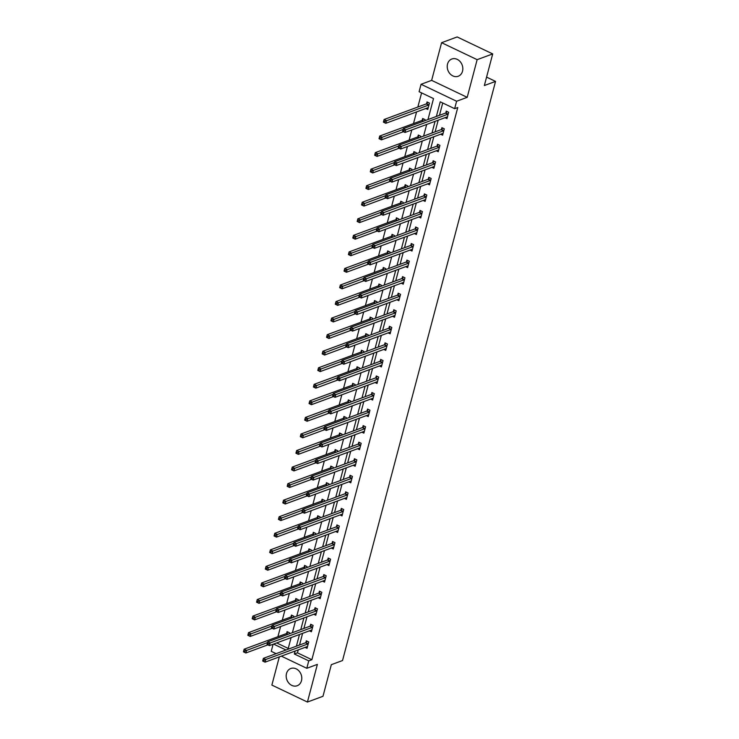 <?xml version="1.0" encoding="UTF-8"?>
<svg xmlns="http://www.w3.org/2000/svg" width="739" height="739" viewBox="0 0 739 739"><rect width="100%" height="100%" fill="white"/><g stroke="black" fill="none" stroke-linecap="round" stroke-linejoin="round"><path stroke-width="1.11" d="M447.529 64.053A9.191 7.602 -110.3 0 0 449.894 73.641A9.191 7.602 -110.3 0 0 458.208 76.256A9.191 7.602 -110.3 0 0 462.522 71.212A9.191 7.602 -110.3 0 0 460.157 61.623A9.191 7.602 -110.3 0 0 451.834 59.009A9.191 7.602 -110.3 0 0 447.529 64.053M286.492 673.543A9.191 7.602 -110.3 0 0 288.857 683.132A9.191 7.602 -110.3 0 0 297.18 685.746A9.191 7.602 -110.3 0 0 301.484 680.693A9.191 7.602 -110.3 0 0 299.119 671.114A9.191 7.602 -110.3 0 0 290.806 668.499A9.191 7.602 -110.3 0 0 286.492 673.543M427.973 119.552L433.516 98.583L419.096 91.71L421.064 84.283L456.61 101.243L454.651 108.67L440.241 101.797L436.37 116.448M431.641 80.366L467.196 97.336L477.145 59.665L492.701 53.919L457.155 36.95L441.589 42.705L431.641 80.366L421.064 84.283M279.314 656.897L271.869 685.081L307.424 702.05L317.373 664.379L306.796 668.296L281.347 656.149M276.118 653.645L271.241 651.327L273.107 644.251M421.59 92.892L417.858 107.016M416.565 111.922L413.489 123.57M411.799 129.962L409.12 140.124M407.429 146.516L404.741 156.677M403.051 163.06L400.372 173.231M398.681 179.614L395.993 189.784M394.303 196.168L391.624 206.338M389.933 212.721L387.245 222.882M385.564 229.275L382.876 239.436M381.185 245.828L378.497 255.99M376.816 262.382L374.128 272.543M372.438 278.936L369.759 289.097M368.068 295.489L365.38 305.65M363.69 312.043L361.011 322.204M359.32 328.596L356.632 338.758M354.942 345.15L352.263 355.311M350.572 361.704L347.884 371.865M346.203 378.257L343.515 388.418M341.824 394.811L339.136 404.972M337.455 411.355L334.767 421.526M333.077 427.909L330.388 438.079M328.707 444.462L326.019 454.633M324.329 461.016L321.65 471.177M319.959 477.57L317.271 487.731M315.581 494.123L312.902 504.284M311.211 510.677L308.523 520.838M306.833 527.23L304.154 537.392M302.463 543.784L299.775 553.945M298.094 560.338L295.406 570.499M293.716 576.891L291.027 587.052M289.346 593.445L286.658 603.606M284.968 609.998L282.289 620.16M280.598 626.552L277.91 636.713M477.145 59.665L441.589 42.705M492.701 53.919L484.35 85.539L495.546 81.401L342.536 660.537L331.331 664.675L322.98 696.295L307.424 702.05M495.546 81.401L486.576 77.115M276.691 642.93L288.238 648.436M287.416 638.967L287.914 638.782M289.208 633.868L289.494 632.787L287.092 631.642L286.64 633.36M291.794 622.414L292.284 622.229M293.586 617.324L293.873 616.234L291.471 615.088L291.018 616.806M296.163 605.86L296.662 605.675M297.956 600.77L298.242 599.68L295.84 598.535L295.388 600.253M300.533 589.306L301.032 589.122M302.334 584.216L302.62 583.126L300.219 581.981L299.766 583.699M304.911 572.753L305.41 572.568M306.703 567.663L306.99 566.573L304.588 565.427L304.135 567.146M309.281 556.199L309.78 556.014M311.082 551.109L311.368 550.019L308.967 548.874L308.505 550.592M313.659 539.646L314.158 539.461M315.451 534.556L315.738 533.466L313.336 532.32L312.883 534.038M318.029 523.092L318.527 522.907M319.821 518.002L320.107 516.912L317.705 515.767L317.253 517.485M322.407 506.538L322.906 506.354M324.199 501.448L324.486 500.368L322.084 499.213L321.631 500.931M326.777 489.985L327.275 489.8M328.569 484.895L328.855 483.814L326.453 482.669L326.001 484.378M331.155 473.431L331.645 473.246M332.947 468.341L333.234 467.26L330.832 466.115L330.379 467.833M335.524 456.878L336.023 456.693M337.317 451.788L337.603 450.707L335.201 449.561L334.749 451.28M339.894 440.324L340.393 440.139M341.695 435.234L341.981 434.153L339.58 433.008L339.127 434.726M344.272 423.77L344.771 423.595M346.064 418.68L346.351 417.6L343.949 416.454L343.496 418.172M348.642 407.226L349.141 407.041M350.443 402.127L350.729 401.046L348.328 399.901L347.866 401.619M353.02 390.672L353.519 390.488M354.812 385.573L355.099 384.492L352.697 383.347L352.244 385.065M357.39 374.119L357.888 373.934M359.191 369.029L359.477 367.939L357.066 366.793L356.614 368.512M361.768 357.565L362.267 357.38M363.56 352.475L363.847 351.385L361.445 350.24L360.992 351.958M366.138 341.012L366.636 340.827M367.93 335.922L368.216 334.832L365.814 333.686L365.362 335.404M370.516 324.458L371.006 324.273M372.308 319.368L372.595 318.278L370.193 317.133L369.74 318.851M374.885 307.904L375.384 307.72M376.678 302.814L376.964 301.724L374.562 300.579L374.11 302.297M379.264 291.351L379.754 291.166M381.056 286.261L381.342 285.171L378.941 284.025L378.488 285.744M383.633 274.797L384.132 274.612M385.425 269.707L385.712 268.617L383.31 267.472L382.857 269.19M388.003 258.244L388.502 258.059M389.804 253.154L390.09 252.073L387.689 250.918L387.236 252.636M392.381 241.69L392.88 241.505M394.173 236.6L394.46 235.519L392.058 234.374L391.605 236.083M396.751 225.136L397.249 224.952M398.552 220.046L398.838 218.966L396.437 217.82L395.975 219.538M401.129 208.583L401.628 208.398M402.921 203.493L403.208 202.412L400.806 201.267L400.353 202.985M405.499 192.029L405.997 191.854M407.291 186.939L407.577 185.858L405.175 184.713L404.723 186.431M409.877 175.476L410.376 175.3M411.669 170.386L411.956 169.305L409.554 168.159L409.101 169.878M414.246 158.931L414.745 158.746M416.039 153.832L416.325 152.751L413.923 151.606L413.471 153.324M418.625 142.378L419.115 142.193M420.417 137.278L420.703 136.198L418.302 135.052L417.849 136.77M422.994 125.824L423.493 125.639M424.786 120.734L425.073 119.644L422.671 118.499L422.218 120.217M425.784 108.513L427.77 109.455L429.451 103.09L427.05 101.945L426.597 103.663M298.233 649.904L297.457 652.833L311.867 659.715L457.764 107.525L454.651 108.67M442.735 102.989L439.474 115.302M438.181 120.208L435.105 131.856M433.811 136.761L430.735 148.41M429.433 153.315L426.357 164.963M425.064 169.868L421.987 181.517M420.685 186.422L417.609 198.061M416.316 202.976L413.24 214.615M411.937 219.529L408.861 231.168M407.568 236.083L404.492 247.722M403.189 252.627L400.113 264.276M398.82 269.181L395.744 280.829M394.45 285.734L391.365 297.383M390.072 302.288L386.996 313.936M385.703 318.842L382.626 330.49M381.324 335.395L378.248 347.044M376.955 351.949L373.879 363.597M372.576 368.502L369.5 380.151M368.207 385.056L365.131 396.704M363.828 401.61L360.752 413.258M359.459 418.163L356.383 429.812M355.089 434.717L352.004 446.356M350.711 451.27L347.635 462.91M346.342 467.824L343.266 479.463M341.963 484.378L338.887 496.017M337.594 500.922L334.518 512.57M333.215 517.476L330.139 529.124M328.846 534.029L325.77 545.678M324.467 550.583L321.391 562.231M320.098 567.136L317.022 578.785M315.719 583.69L312.643 595.338M311.35 600.244L308.274 611.892M306.981 616.797L303.895 628.446M302.602 633.351L299.526 644.999M305.05 647.382L307.036 648.325L308.717 641.96L306.315 640.815L305.863 642.533M309.429 630.829L311.405 631.771L313.087 625.406L310.685 624.261L310.232 625.979M313.798 614.275L315.775 615.217L317.465 608.853L315.063 607.707L314.602 609.426M318.176 597.722L320.153 598.664L321.834 592.299L319.433 591.154L318.98 592.872M322.546 581.168L324.523 582.11L326.204 575.746L323.802 574.6L323.349 576.318M326.924 564.614L328.901 565.557L330.582 559.192L328.181 558.047L327.728 559.765M331.294 548.061L333.271 549.003L334.952 542.638L332.55 541.493L332.097 543.211M335.672 531.507L337.649 532.459L339.33 526.085L336.929 524.939L336.476 526.658M340.042 514.954L342.018 515.905L343.7 509.531L341.298 508.386L340.845 510.104M344.411 498.4L346.397 499.352L348.078 492.978L345.676 491.832L345.224 493.55M348.79 481.846L350.766 482.798L352.448 476.433L350.046 475.279L349.593 476.997M353.159 465.302L355.145 466.244L356.826 459.88L354.424 458.725L353.963 460.443M357.537 448.749L359.514 449.691L361.195 443.326L358.794 442.181L358.341 443.89M361.907 432.195L363.884 433.137L365.574 426.772L363.163 425.627L362.71 427.345M366.285 415.641L368.262 416.584L369.943 410.219L367.542 409.073L367.089 410.792M370.655 399.088L372.632 400.03L374.313 393.665L371.911 392.52L371.458 394.238M375.033 382.534L377.01 383.476L378.691 377.112L376.29 375.966L375.837 377.684M379.403 365.981L381.379 366.923L383.061 360.558L380.659 359.413L380.206 361.131M383.772 349.427L385.758 350.369L387.439 344.004L385.037 342.859L384.585 344.577M388.151 332.873L390.127 333.816L391.809 327.451L389.407 326.305L388.954 328.024M392.52 316.32L394.506 317.262L396.187 310.897L393.785 309.752L393.324 311.47M396.898 299.766L398.875 300.708L400.556 294.344L398.155 293.198L397.702 294.916M401.268 283.213L403.245 284.164L404.935 277.79L402.533 276.645L402.071 278.363M405.646 266.659L407.623 267.61L409.304 261.236L406.903 260.091L406.45 261.809M410.016 250.105L411.993 251.057L413.674 244.683L411.272 243.537L410.819 245.256M414.394 233.561L416.371 234.503L418.052 228.139L415.651 226.984L415.198 228.702M418.764 217.007L420.74 217.95L422.422 211.585L420.02 210.43L419.567 212.148M423.142 200.454L425.119 201.396L426.8 195.031L424.398 193.886L423.946 195.595M427.512 183.9L429.488 184.842L431.17 178.478L428.768 177.332L428.315 179.05M431.881 167.347L433.867 168.289L435.548 161.924L433.146 160.779L432.694 162.497M436.259 150.793L438.236 151.735L439.917 145.371L437.516 144.225L437.063 145.943M440.629 134.239L442.615 135.182L444.296 128.817L441.894 127.671L441.432 129.39M445.007 117.686L446.984 118.628L448.665 112.263L446.264 111.118L445.811 112.836M467.196 97.336L456.61 101.243M311.867 659.715L308.754 660.86L306.796 668.296M288.025 649.248L291.101 637.6M292.395 632.695L295.471 621.046M296.764 616.141L299.849 604.493M301.142 599.588L304.219 587.939M305.512 583.034L308.588 571.395M309.89 566.48L312.966 554.841M314.26 549.927L317.336 538.288M318.638 533.373L321.714 521.734M323.008 516.829L326.084 505.18M327.386 500.275L330.462 488.627M331.756 483.722L334.832 472.073M336.125 467.168L339.21 455.52M340.503 450.614L343.58 438.966M344.873 434.061L347.949 422.412M349.251 417.507L352.327 405.859M353.621 400.954L356.697 389.305M357.999 384.4L361.075 372.752M362.369 367.846L365.445 356.198M366.747 351.293L369.823 339.654M371.117 334.739L374.193 323.1M375.495 318.186L378.571 306.546M379.864 301.632L382.941 289.993M384.234 285.078L387.319 273.439M388.612 268.534L391.688 256.886M392.982 251.981L396.058 240.332M397.36 235.427L400.436 223.778M401.73 218.873L404.806 207.225M406.108 202.32L409.184 190.671M410.478 185.766L413.554 174.118M414.856 169.213L417.932 157.564M419.225 152.659L422.302 141.01M423.595 136.105L426.68 124.457M273.578 644.075L285.993 649.997M295.12 651.05L294.344 653.987L308.754 660.86M435.068 121.362L431.992 133.002M430.698 137.907L427.622 149.555M426.32 154.46L423.244 166.109M421.951 171.014L418.874 182.662M417.572 187.567L414.496 199.216M413.203 204.121L410.127 215.77M408.833 220.675L405.748 232.323M404.455 237.228L401.379 248.877M400.085 253.782L397.009 265.43M395.707 270.335L392.631 281.984M391.337 286.889L388.261 298.538M386.959 303.443L383.883 315.082M382.59 319.996L379.513 331.635M378.211 336.55L375.135 348.189M373.842 353.103L370.766 364.743M369.463 369.657L366.387 381.296M365.094 386.201L362.018 397.85M360.724 402.755L357.639 414.403M356.346 419.309L353.27 430.957M351.976 435.862L348.9 447.511M347.598 452.416L344.522 464.064M343.229 468.969L340.152 480.618M338.85 485.523L335.774 497.171M334.481 502.077L331.405 513.725M330.102 518.63L327.026 530.279M325.733 535.184L322.657 546.832M321.363 551.737L318.278 563.377M316.985 568.291L313.909 579.93M312.615 584.845L309.539 596.484M308.237 601.398L305.161 613.037M303.868 617.943L300.791 629.591M299.489 634.496L296.413 646.145M297.457 652.833L294.344 653.987M264.026 660.26L263.066 659.798L262.788 660.86L263.749 661.322L264.026 660.26L265.772 659.511L265.07 662.162L262.668 661.017L263.37 658.357L265.772 659.511L307.904 643.937A1.182 0.508 115.5 0 0 308.154 643.771L308.265 643.678M307.489 646.607L307.415 646.579A1.182 0.508 115.5 0 0 307.202 646.588L265.07 662.162L263.749 661.322M263.066 659.798L263.37 658.357L305.503 642.791A1.182 0.508 115.5 0 0 305.752 642.625L307.267 641.267M244.535 652.149L244.812 651.087L243.852 650.625L243.574 651.687L245.856 652.99L243.454 651.844L244.147 649.193L246.549 650.338L245.856 652.99L267.86 644.851M288.053 632.094L286.538 633.452A1.182 0.508 -64.5 0 1 286.279 633.619L244.147 649.193L243.852 650.625M267.536 642.579L244.812 651.087M268.405 643.706L267.444 643.244L267.167 644.306L268.128 644.768L268.405 643.706L270.141 642.958L269.439 645.609L267.038 644.463L267.74 641.803L270.141 642.958L312.274 627.383A1.182 0.508 115.5 0 0 312.523 627.217L312.634 627.125M311.858 630.053L311.784 630.025A1.182 0.508 115.5 0 0 311.572 630.034L269.439 645.609L268.128 644.768M267.444 643.244L267.74 641.803L309.872 626.238A1.182 0.508 115.5 0 0 310.121 626.072L311.646 624.714M272.774 627.152L271.813 626.69L271.536 627.753L272.497 628.215L272.774 627.152L274.52 626.404L273.818 629.055L271.416 627.91L272.118 625.259L274.52 626.404L316.643 610.83A1.182 0.508 115.5 0 0 316.902 610.663L317.003 610.571M316.237 613.499L316.163 613.472A1.182 0.508 115.5 0 0 315.95 613.481L273.818 629.055L272.497 628.215M271.813 626.69L272.118 625.259L314.241 609.684A1.182 0.508 115.5 0 0 314.5 609.518L316.015 608.16M248.904 635.595L249.191 634.533L248.23 634.071L247.944 635.134L250.225 636.436L247.824 635.291L248.526 632.639L250.927 633.785L250.225 636.436L272.238 628.298M292.422 615.541L290.907 616.899A1.182 0.508 -64.5 0 1 290.658 617.065L248.526 632.639L248.23 634.071M271.915 626.025L249.191 634.533M253.283 619.042L253.56 617.98L252.599 617.518L252.322 618.58L254.595 619.882L252.193 618.737L252.895 616.086L255.297 617.231L254.595 619.882L276.608 611.744M296.801 598.987L295.277 600.345A1.182 0.508 -64.5 0 1 295.027 600.511L252.895 616.086L252.599 617.518M276.284 609.472L253.56 617.98M277.153 610.599L276.192 610.137L275.906 611.199L276.866 611.661L277.153 610.599L278.889 609.851L278.187 612.502L275.786 611.356L276.488 608.705L278.889 609.851L321.022 594.276A1.182 0.508 115.5 0 0 321.271 594.11L321.382 594.017M320.606 596.946L320.532 596.918A1.182 0.508 115.5 0 0 320.32 596.927L278.187 612.502L276.866 611.661M276.192 610.137L276.488 608.705L318.62 593.131A1.182 0.508 115.5 0 0 318.869 592.964L320.393 591.606M281.522 594.045L280.561 593.583L280.284 594.646L281.245 595.107L281.522 594.045L283.268 593.297L282.566 595.948L280.164 594.803L280.866 592.151L283.268 593.297L325.391 577.722A1.182 0.508 115.5 0 0 325.65 577.556L325.751 577.464M324.984 580.392L324.901 580.364A1.182 0.508 115.5 0 0 324.689 580.374L282.566 595.948L281.245 595.107M280.561 593.583L280.866 592.151L322.989 576.577A1.182 0.508 115.5 0 0 323.248 576.411L324.763 575.053M285.901 577.492L284.94 577.039L284.654 578.092L285.614 578.554L285.901 577.492L287.637 576.743L286.935 579.394L284.533 578.249L285.236 575.598L287.637 576.743L329.77 561.169A1.182 0.508 115.5 0 0 330.019 561.012L330.13 560.91M329.354 563.839L329.28 563.811A1.182 0.508 115.5 0 0 329.067 563.82L286.935 579.394L285.614 578.554M284.94 577.039L285.236 575.598L327.368 560.023A1.182 0.508 115.5 0 0 327.617 559.857L329.132 558.508M257.652 602.488L257.929 601.426L256.969 600.973L256.692 602.026L258.973 603.329L256.572 602.183L257.274 599.532L259.675 600.678L258.973 603.329L280.986 595.191M301.17 582.443L299.655 583.792A1.182 0.508 -64.5 0 1 299.406 583.958L257.274 599.532L256.969 600.973M280.654 592.918L257.929 601.426M262.031 585.935L262.308 584.872L261.347 584.42L261.07 585.473L263.343 586.775L260.941 585.63L261.643 582.979L264.045 584.124L263.343 586.775L285.356 578.637M305.549 565.889L304.025 567.247A1.182 0.508 -64.5 0 1 303.775 567.404L261.643 582.979L261.347 584.42M285.032 576.365L262.308 584.872M266.4 569.381L266.677 568.319L265.717 567.866L265.44 568.928L267.721 570.222L265.319 569.076L266.022 566.425L268.423 567.57L267.721 570.222L289.734 562.083M309.918 549.336L308.403 550.694A1.182 0.508 -64.5 0 1 308.145 550.851L266.022 566.425L265.717 567.866M289.402 559.811L266.677 568.319M290.27 560.938L289.309 560.485L289.032 561.538L289.993 562L290.27 560.938L292.007 560.19L291.314 562.841L288.912 561.695L289.605 559.044L292.007 560.19L334.139 544.615A1.182 0.508 115.5 0 0 334.397 544.458L334.499 544.357M333.723 547.294L333.649 547.257A1.182 0.508 115.5 0 0 333.437 547.266L291.314 562.841L289.993 562M289.309 560.485L289.605 559.044L331.737 543.47A1.182 0.508 115.5 0 0 331.996 543.313L333.511 541.955M270.77 552.827L271.056 551.765L270.095 551.312L269.809 552.375L272.091 553.668L269.689 552.523L270.391 549.871L272.793 551.017L272.091 553.668L294.104 545.539M314.297 532.782L312.773 534.14A1.182 0.508 -64.5 0 1 312.523 534.297L270.391 549.871L270.095 551.312M293.78 543.257L271.056 551.765M294.649 544.384L293.688 543.932L293.401 544.994L294.362 545.447L294.649 544.384L296.385 543.636L295.683 546.287L293.281 545.142L293.983 542.491L296.385 543.636L338.517 528.062A1.182 0.508 115.5 0 0 338.767 527.905L338.878 527.803M338.102 530.741L338.028 530.704A1.182 0.508 115.5 0 0 337.815 530.713L295.683 546.287L294.362 545.447M293.688 543.932L293.983 542.491L336.116 526.916A1.182 0.508 115.5 0 0 336.365 526.759L337.88 525.401M275.148 536.274L275.425 535.212L274.465 534.759L274.187 535.821L276.469 537.114L274.067 535.969L274.769 533.318L277.171 534.463L276.469 537.114L298.482 528.985M318.666 516.228L317.151 517.586A1.182 0.508 -64.5 0 1 316.892 517.743L274.769 533.318L274.465 534.759M298.15 526.713L275.425 535.212M299.018 527.831L298.057 527.378L297.78 528.44L298.741 528.893L299.018 527.831L300.755 527.083L300.062 529.734L297.651 528.588L298.353 525.937L300.755 527.083L342.887 511.508A1.182 0.508 115.5 0 0 343.136 511.351L343.247 511.249M342.471 514.187L342.397 514.159A1.182 0.508 115.5 0 0 342.185 514.168L300.062 529.734L298.741 528.893M298.057 527.378L298.353 525.937L340.485 510.363A1.182 0.508 115.5 0 0 340.734 510.206L342.259 508.848M279.518 519.72L279.804 518.667L278.843 518.205L278.557 519.268L280.838 520.561L278.437 519.415L279.139 516.764L281.541 517.91L280.838 520.561L302.851 512.432M323.035 499.675L321.52 501.033A1.182 0.508 -64.5 0 1 321.271 501.19L279.139 516.764L278.843 518.205M302.528 510.159L279.804 518.667M303.387 511.277L302.427 510.825L302.149 511.887L303.11 512.339L303.387 511.277L305.133 510.529L304.431 513.18L302.029 512.035L302.731 509.383L305.133 510.529L347.265 494.954A1.182 0.508 115.5 0 0 347.515 494.797L347.626 494.696M346.85 497.633L346.776 497.606A1.182 0.508 115.5 0 0 346.563 497.615L304.431 513.18L303.11 512.339M302.427 510.825L302.731 509.383L344.864 493.809A1.182 0.508 115.5 0 0 345.113 493.652L346.628 492.294M283.896 503.167L284.173 502.114L283.213 501.652L282.935 502.714L285.217 504.007L282.815 502.862L283.508 500.211L285.919 501.356L285.217 504.007L307.221 495.878M327.414 483.121L325.899 484.479A1.182 0.508 -64.5 0 1 325.64 484.636L283.508 500.211L283.213 501.652M306.897 493.606L284.173 502.114M307.766 494.724L306.805 494.271L306.528 495.333L307.489 495.786L307.766 494.724L309.502 493.975L308.8 496.626L306.399 495.481L307.101 492.83L309.502 493.975L351.635 478.401A1.182 0.508 115.5 0 0 351.884 478.244L351.995 478.142M351.219 481.08L351.145 481.052A1.182 0.508 115.5 0 0 350.933 481.061L308.8 496.626L307.489 495.786M306.805 494.271L307.101 492.83L349.233 477.255A1.182 0.508 115.5 0 0 349.482 477.098L351.007 475.74M288.265 486.622L288.552 485.56L287.591 485.098L287.305 486.16L289.586 487.463L287.185 486.308L287.887 483.657L290.288 484.802L289.586 487.463L311.599 479.325M331.783 466.568L330.268 467.926A1.182 0.508 -64.5 0 1 330.019 468.092L287.887 483.657L287.591 485.098M311.276 477.052L288.552 485.56M312.135 478.179L311.174 477.717L310.897 478.78L311.858 479.232L312.135 478.179L313.881 477.422L313.179 480.073L310.777 478.927L311.479 476.276L313.881 477.422L356.004 461.857A1.182 0.508 115.5 0 0 356.263 461.69L356.364 461.598M355.598 464.526L355.524 464.498A1.182 0.508 115.5 0 0 355.311 464.508L313.179 480.073L311.858 479.232M311.174 477.717L311.479 476.276L353.602 460.702A1.182 0.508 115.5 0 0 353.861 460.545L355.376 459.187M292.644 470.069L292.921 469.006L291.96 468.544L291.683 469.607L293.965 470.909L291.554 469.764L292.256 467.103L294.658 468.249L293.965 470.909L315.969 462.771M336.162 450.014L334.638 451.372A1.182 0.508 -64.5 0 1 334.388 451.538L292.256 467.103L291.96 468.544M315.645 460.499L292.921 469.006M316.514 461.626L315.553 461.164L315.267 462.226L316.227 462.688L316.514 461.626L318.25 460.868L317.548 463.529L315.147 462.374L315.849 459.723L318.25 460.868L360.383 445.303A1.182 0.508 115.5 0 0 360.632 445.137L360.743 445.044M359.967 447.973L359.893 447.945A1.182 0.508 115.5 0 0 359.681 447.954L317.548 463.529L316.227 462.688M315.553 461.164L315.849 459.723L357.981 444.157A1.182 0.508 115.5 0 0 358.23 443.991L359.754 442.633M297.013 453.515L297.3 452.453L296.33 451.991L296.053 453.053L298.334 454.356L295.933 453.21L296.635 450.55L299.036 451.705L298.334 454.356L320.347 446.217M340.531 433.46L339.016 434.818A1.182 0.508 -64.5 0 1 338.767 434.985L296.635 450.55L296.33 451.991M320.024 443.945L297.3 452.453M320.883 445.072L319.922 444.61L319.645 445.672L320.606 446.134L320.883 445.072L322.629 444.315L321.927 446.975L319.525 445.82L320.227 443.169L322.629 444.315L364.752 428.749A1.182 0.508 115.5 0 0 365.011 428.583L365.112 428.491M364.345 431.419L364.262 431.391A1.182 0.508 115.5 0 0 364.059 431.4L321.927 446.975L320.606 446.134M319.922 444.61L320.227 443.169L362.35 427.604A1.182 0.508 115.5 0 0 362.609 427.438L364.124 426.08M301.392 436.961L301.669 435.899L300.708 435.437L300.431 436.5L302.704 437.802L300.302 436.657L301.004 433.996L303.406 435.151L302.704 437.802L324.717 429.664M344.91 416.907L343.386 418.265A1.182 0.508 -64.5 0 1 343.136 418.431L301.004 433.996L300.708 435.437M324.393 427.391L301.669 435.899M325.262 428.518L324.301 428.057L324.015 429.119L324.975 429.581L325.262 428.518L326.998 427.761L326.296 430.421L323.894 429.276L324.597 426.615L326.998 427.761L369.13 412.196A1.182 0.508 115.5 0 0 369.38 412.029L369.491 411.937M368.715 414.865L368.641 414.838A1.182 0.508 115.5 0 0 368.428 414.847L326.296 430.421L324.975 429.581M324.301 428.057L324.597 426.615L366.729 411.05A1.182 0.508 115.5 0 0 366.978 410.884L368.502 409.526M305.761 420.408L306.038 419.346L305.078 418.884L304.801 419.946L307.082 421.248L304.68 420.103L305.383 417.452L307.784 418.597L307.082 421.248L329.095 413.11M349.279 400.353L347.764 401.711A1.182 0.508 -64.5 0 1 347.506 401.877L305.383 417.452L305.078 418.884M328.763 410.838L306.038 419.346M329.631 411.965L328.67 411.503L328.393 412.565L329.354 413.027L329.631 411.965L331.377 411.217L330.675 413.868L328.273 412.722L328.966 410.062L331.377 411.217L373.5 395.642A1.182 0.508 115.5 0 0 373.758 395.476L373.86 395.383M373.084 398.312L373.01 398.284A1.182 0.508 115.5 0 0 372.798 398.293L330.675 413.868L329.354 413.027M328.67 411.503L328.966 410.062L371.098 394.497A1.182 0.508 115.5 0 0 371.357 394.33L372.872 392.972M310.14 403.854L310.417 402.792L309.456 402.33L309.17 403.392L311.452 404.695L309.05 403.549L309.752 400.898L312.154 402.044L311.452 404.695L333.465 396.557M353.658 383.8L352.133 385.158A1.182 0.508 -64.5 0 1 351.884 385.324L309.752 400.898L309.456 402.33M333.141 394.284L310.417 402.792M334.01 395.411L333.049 394.949L332.762 396.012L333.723 396.473L334.01 395.411L335.746 394.663L335.044 397.314L332.642 396.169L333.344 393.517L335.746 394.663L377.878 379.089A1.182 0.508 115.5 0 0 378.128 378.922L378.239 378.83M377.463 381.758L377.389 381.73A1.182 0.508 115.5 0 0 377.176 381.74L335.044 397.314L333.723 396.473M333.049 394.949L333.344 393.517L375.477 377.943A1.182 0.508 115.5 0 0 375.726 377.777L377.241 376.419M314.509 387.301L314.786 386.238L313.826 385.776L313.548 386.839L315.83 388.141L313.428 386.996L314.13 384.345L316.532 385.49L315.83 388.141L337.843 380.003M358.027 367.246L356.512 368.604A1.182 0.508 -64.5 0 1 356.253 368.77L314.13 384.345L313.826 385.776M337.511 377.731L314.786 386.238M338.379 378.858L337.418 378.396L337.141 379.458L338.102 379.92L338.379 378.858L340.116 378.109L339.423 380.761L337.021 379.615L337.714 376.964L340.116 378.109L382.248 362.535A1.182 0.508 115.5 0 0 382.506 362.369L382.608 362.276M381.832 365.205L381.758 365.177A1.182 0.508 115.5 0 0 381.546 365.186L339.423 380.761L338.102 379.92M337.418 378.396L337.714 376.964L379.846 361.389A1.182 0.508 115.5 0 0 380.095 361.223L381.62 359.865M318.878 370.747L319.165 369.685L318.204 369.223L317.918 370.285L320.199 371.588L317.798 370.442L318.5 367.791L320.902 368.937L320.199 371.588L342.212 363.449M362.406 350.692L360.881 352.05A1.182 0.508 -64.5 0 1 360.632 352.217L318.5 367.791L318.204 369.223M341.889 361.177L319.165 369.685M342.757 362.304L341.797 361.842L341.51 362.904L342.471 363.366L342.757 362.304L344.494 361.556L343.792 364.207L341.39 363.061L342.092 360.41L344.494 361.556L386.626 345.981A1.182 0.508 115.5 0 0 386.876 345.815L386.987 345.723M386.211 348.651L386.137 348.623A1.182 0.508 115.5 0 0 385.924 348.632L343.792 364.207L342.471 363.366M341.797 361.842L342.092 360.41L384.225 344.836A1.182 0.508 115.5 0 0 384.474 344.67L385.989 343.312M323.257 354.193L323.534 353.131L322.573 352.679L322.296 353.732L324.578 355.034L322.176 353.889L322.878 351.237L325.28 352.383L324.578 355.034L346.582 346.896M366.775 334.148L365.26 335.497A1.182 0.508 -64.5 0 1 365.001 335.663L322.878 351.237L322.573 352.679M346.258 344.623L323.534 353.131M347.127 345.75L346.166 345.289L345.889 346.351L346.85 346.813L347.127 345.75L348.863 345.002L348.161 347.653L345.76 346.508L346.462 343.857L348.863 345.002L390.996 329.428A1.182 0.508 115.5 0 0 391.245 329.261L391.356 329.169M390.58 332.097L390.506 332.07A1.182 0.508 115.5 0 0 390.294 332.079L348.161 347.653L346.85 346.813M346.166 345.289L346.462 343.857L388.594 328.282A1.182 0.508 115.5 0 0 388.843 328.116L390.368 326.758M327.626 337.64L327.913 336.578L326.952 336.125L326.666 337.178L328.947 338.48L326.546 337.335L327.248 334.684L329.649 335.829L328.947 338.48L350.96 330.342M371.144 317.594L369.629 318.952A1.182 0.508 -64.5 0 1 369.38 319.109L327.248 334.684L326.952 336.125M350.637 328.07L327.913 336.578M351.496 329.197L350.535 328.744L350.258 329.797L351.219 330.259L351.496 329.197L353.242 328.449L352.54 331.1L350.138 329.954L350.84 327.303L353.242 328.449L395.374 312.874A1.182 0.508 115.5 0 0 395.624 312.717L395.734 312.615M394.959 315.544L394.885 315.516A1.182 0.508 115.5 0 0 394.672 315.525L352.54 331.1L351.219 330.259M350.535 328.744L350.84 327.303L392.963 311.729A1.182 0.508 115.5 0 0 393.222 311.562L394.737 310.214M332.005 321.086L332.282 320.024L331.321 319.571L331.044 320.634L333.326 321.927L330.924 320.781L331.617 318.13L334.019 319.276L333.326 321.927L355.33 313.798M375.523 301.041L373.999 302.399A1.182 0.508 -64.5 0 1 373.749 302.556L331.617 318.13L331.321 319.571M355.006 311.516L332.282 320.024M355.875 312.643L354.914 312.191L354.637 313.244L355.598 313.706L355.875 312.643L357.611 311.895L356.909 314.546L354.508 313.401L355.21 310.749L357.611 311.895L399.744 296.321A1.182 0.508 115.5 0 0 399.993 296.163L400.104 296.062M399.328 298.999L399.254 298.962A1.182 0.508 115.5 0 0 399.042 298.972L356.909 314.546L355.598 313.706M354.914 312.191L355.21 310.749L397.342 295.175A1.182 0.508 115.5 0 0 397.591 295.018L399.115 293.66M336.374 304.533L336.661 303.47L335.7 303.018L335.414 304.08L337.695 305.373L335.294 304.228L335.996 301.577L338.397 302.722L337.695 305.373L359.708 297.244M379.892 284.487L378.377 285.845A1.182 0.508 -64.5 0 1 378.128 286.002L335.996 301.577L335.7 303.018M359.385 294.963L336.661 303.47M360.244 296.09L359.283 295.637L359.006 296.699L359.967 297.152L360.244 296.09L361.99 295.341L361.288 297.993L358.886 296.847L359.588 294.196L361.99 295.341L404.113 279.767A1.182 0.508 115.5 0 0 404.372 279.61L404.473 279.508M403.706 282.446L403.633 282.409A1.182 0.508 115.5 0 0 403.42 282.418L361.288 297.993L359.967 297.152M359.283 295.637L359.588 294.196L401.711 278.621A1.182 0.508 115.5 0 0 401.97 278.464L403.485 277.107M340.753 287.979L341.03 286.917L340.069 286.464L339.792 287.526L342.065 288.82L339.663 287.674L340.365 285.023L342.767 286.169L342.065 288.82L364.078 280.691M384.271 267.934L382.747 269.292A1.182 0.508 -64.5 0 1 382.497 269.449L340.365 285.023L340.069 286.464M363.754 278.418L341.03 286.917M364.623 279.536L363.662 279.083L363.376 280.146L364.336 280.598L364.623 279.536L366.359 278.788L365.657 281.439L363.255 280.293L363.957 277.642L366.359 278.788L408.491 263.213A1.182 0.508 115.5 0 0 408.741 263.056L408.852 262.955M408.076 265.892L408.002 265.864A1.182 0.508 115.5 0 0 407.789 265.874L365.657 281.439L364.336 280.598M363.662 279.083L363.957 277.642L406.09 262.068A1.182 0.508 115.5 0 0 406.339 261.911L407.863 260.553M345.122 271.425L345.399 270.372L344.439 269.911L344.162 270.973L346.443 272.266L344.041 271.121L344.743 268.469L347.145 269.615L346.443 272.266L368.456 264.137M388.64 251.38L387.125 252.738A1.182 0.508 -64.5 0 1 386.866 252.895L344.743 268.469L344.439 269.911M368.124 261.865L345.399 270.372M368.992 262.982L368.031 262.53L367.754 263.592L368.715 264.045L368.992 262.982L370.738 262.234L370.036 264.885L367.634 263.74L368.336 261.089L370.738 262.234L412.861 246.66A1.182 0.508 115.5 0 0 413.119 246.503L413.221 246.401M412.445 249.339L412.371 249.311A1.182 0.508 115.5 0 0 412.159 249.32L370.036 264.885L368.715 264.045M368.031 262.53L368.336 261.089L410.459 245.514A1.182 0.508 115.5 0 0 410.718 245.357L412.233 243.999M349.501 254.872L349.778 253.819L348.817 253.357L348.54 254.419L350.813 255.712L348.411 254.567L349.113 251.916L351.515 253.061L350.813 255.712L372.825 247.583M393.019 234.826L391.494 236.184A1.182 0.508 -64.5 0 1 391.245 236.341L349.113 251.916L348.817 253.357M372.502 245.311L349.778 253.819M373.371 246.438L372.41 245.976L372.123 247.038L373.084 247.491L373.371 246.438L375.107 245.681L374.405 248.332L372.003 247.186L372.705 244.535L375.107 245.681L417.239 230.106A1.182 0.508 115.5 0 0 417.489 229.949L417.6 229.847M416.824 232.785L416.75 232.757A1.182 0.508 115.5 0 0 416.537 232.767L374.405 248.332L373.084 247.491M372.41 245.976L372.705 244.535L414.838 228.961A1.182 0.508 115.5 0 0 415.087 228.804L416.602 227.446M353.87 238.327L354.147 237.265L353.187 236.803L352.909 237.866L355.191 239.168L352.789 238.013L353.491 235.362L355.893 236.508L355.191 239.168L377.204 231.03M397.388 218.273L395.873 219.631A1.182 0.508 -64.5 0 1 395.614 219.797L353.491 235.362L353.187 236.803M376.872 228.757L354.147 237.265M377.74 229.884L376.779 229.423L376.502 230.485L377.463 230.938L377.74 229.884L379.476 229.127L378.784 231.778L376.382 230.633L377.075 227.982L379.476 229.127L421.609 213.562A1.182 0.508 115.5 0 0 421.867 213.395L421.969 213.303M421.193 216.231L421.119 216.204A1.182 0.508 115.5 0 0 420.907 216.213L378.784 231.778L377.463 230.938M376.779 229.423L377.075 227.982L419.207 212.407A1.182 0.508 115.5 0 0 419.466 212.25L420.981 210.892M358.239 221.774L358.526 220.712L357.565 220.25L357.279 221.312L359.56 222.615L357.159 221.469L357.861 218.809L360.262 219.954L359.56 222.615L381.573 214.476M401.767 201.719L400.242 203.077A1.182 0.508 -64.5 0 1 399.993 203.243L357.861 218.809L357.565 220.25M381.25 212.204L358.526 220.712M382.118 213.331L381.158 212.869L380.871 213.931L381.832 214.393L382.118 213.331L383.855 212.573L383.153 215.234L380.751 214.079L381.453 211.428L383.855 212.573L425.987 197.008A1.182 0.508 115.5 0 0 426.237 196.842L426.348 196.75M425.572 199.678L425.498 199.65A1.182 0.508 115.5 0 0 425.285 199.659L383.153 215.234L381.832 214.393M381.158 212.869L381.453 211.428L423.586 195.863A1.182 0.508 115.5 0 0 423.835 195.696L425.35 194.339M362.618 205.22L362.895 204.158L361.934 203.696L361.657 204.758L363.939 206.061L361.537 204.915L362.239 202.255L364.641 203.41L363.939 206.061L385.943 197.923M406.136 185.166L404.621 186.524A1.182 0.508 -64.5 0 1 404.362 186.69L362.239 202.255L361.934 203.696M385.619 195.65L362.895 204.158M386.488 196.777L385.527 196.315L385.25 197.378L386.211 197.84L386.488 196.777L388.224 196.02L387.522 198.68L385.121 197.525L385.823 194.874L388.224 196.02L430.357 180.455A1.182 0.508 115.5 0 0 430.606 180.288L430.717 180.196M429.941 183.124L429.867 183.096A1.182 0.508 115.5 0 0 429.655 183.106L387.522 198.68L386.211 197.84M385.527 196.315L385.823 194.874L427.955 179.309A1.182 0.508 115.5 0 0 428.204 179.143L429.728 177.785M366.987 188.667L367.274 187.604L366.313 187.143L366.027 188.205L368.308 189.507L365.907 188.362L366.609 185.701L369.01 186.856L368.308 189.507L390.321 181.369M410.505 168.612L408.99 169.97A1.182 0.508 -64.5 0 1 408.741 170.136L366.609 185.701L366.313 187.143M389.998 179.097L367.274 187.604M390.857 180.224L389.896 179.762L389.619 180.824L390.58 181.286L390.857 180.224L392.603 179.466L391.901 182.127L389.499 180.981L390.201 178.321L392.603 179.466L434.735 163.901A1.182 0.508 115.5 0 0 434.985 163.735L435.095 163.642M434.32 166.571L434.246 166.543A1.182 0.508 115.5 0 0 434.033 166.552L391.901 182.127L390.58 181.286M389.896 179.762L390.201 178.321L432.333 162.756A1.182 0.508 115.5 0 0 432.583 162.589L434.098 161.231M371.366 172.113L371.643 171.051L370.682 170.589L370.405 171.651L372.687 172.954L370.285 171.808L370.978 169.157L373.38 170.303L372.687 172.954L394.691 164.815M414.884 152.058L413.369 153.416A1.182 0.508 -64.5 0 1 413.11 153.583L370.978 169.157L370.682 170.589M394.367 162.543L371.643 171.051M395.236 163.67L394.275 163.208L393.998 164.27L394.959 164.732L395.236 163.67L396.972 162.922L396.27 165.573L393.869 164.427L394.571 161.767L396.972 162.922L439.105 147.347A1.182 0.508 115.5 0 0 439.354 147.181L439.465 147.089M438.689 150.017L438.615 149.989A1.182 0.508 115.5 0 0 438.403 149.999L396.27 165.573L394.959 164.732M394.275 163.208L394.571 161.767L436.703 146.202A1.182 0.508 115.5 0 0 436.952 146.036L438.476 144.678M375.735 155.559L376.022 154.497L375.061 154.035L374.775 155.098L377.056 156.4L374.655 155.255L375.357 152.603L377.758 153.749L377.056 156.4L399.069 148.262M419.253 135.505L417.738 136.863A1.182 0.508 -64.5 0 1 417.489 137.029L375.357 152.603L375.061 154.035M398.746 145.989L376.022 154.497M399.605 147.116L398.644 146.655L398.367 147.717L399.328 148.179L399.605 147.116L401.351 146.368L400.649 149.019L398.247 147.874L398.949 145.223L401.351 146.368L443.474 130.794A1.182 0.508 115.5 0 0 443.733 130.627L443.834 130.535M443.067 133.463L442.994 133.436A1.182 0.508 115.5 0 0 442.781 133.445L400.649 149.019L399.328 148.179M398.644 146.655L398.949 145.223L441.072 129.648A1.182 0.508 115.5 0 0 441.331 129.482L442.846 128.124M380.114 139.006L380.391 137.944L379.43 137.482L379.153 138.544L381.435 139.847L379.024 138.701L379.726 136.05L382.128 137.195L381.435 139.847L403.439 131.708M423.632 118.951L422.108 120.309A1.182 0.508 -64.5 0 1 421.858 120.475L379.726 136.05L379.43 137.482M403.115 129.436L380.391 137.944M403.984 130.563L403.023 130.101L402.737 131.163L403.697 131.625L403.984 130.563L405.72 129.815L405.018 132.466L402.616 131.32L403.318 128.669L405.72 129.815L447.852 114.24A1.182 0.508 115.5 0 0 448.102 114.074L448.213 113.982M447.437 116.91L447.363 116.882A1.182 0.508 115.5 0 0 447.15 116.891L405.018 132.466L403.697 131.625M403.023 130.101L403.318 128.669L445.451 113.095A1.182 0.508 115.5 0 0 445.7 112.928L447.224 111.571M384.483 122.452L384.76 121.39L383.8 120.937L383.523 121.99L385.804 123.293L383.402 122.147L384.104 119.496L386.506 120.642L385.804 123.293L427.936 107.718A1.182 0.508 -64.5 0 1 428.149 107.709L428.223 107.737M428.001 102.407L426.486 103.756A1.182 0.508 -64.5 0 1 426.237 103.922L384.104 119.496L383.8 120.937M428.999 104.809L428.888 104.91A1.182 0.508 -64.5 0 1 428.638 105.067L384.76 121.39M307.904 643.937L305.503 642.791M308.154 643.771L305.752 642.625M286.538 633.452L288.192 634.247M286.279 633.619L287.859 634.367M312.274 627.383L309.872 626.238M312.523 627.217L310.121 626.072M316.643 610.83L314.241 609.684M316.902 610.663L314.5 609.518M290.907 616.899L292.57 617.693M290.658 617.065L292.238 617.822M295.277 600.345L296.939 601.14M295.027 600.511L296.607 601.269M321.022 594.276L318.62 593.131M321.271 594.11L318.869 592.964M325.391 577.722L322.989 576.577M325.65 577.556L323.248 576.411M329.77 561.169L327.368 560.023M330.019 561.012L327.617 559.857M299.655 583.792L301.318 584.586M299.406 583.958L300.985 584.715M304.025 567.247L305.687 568.032M303.775 567.404L305.355 568.162M308.403 550.694L310.066 551.479M308.145 550.851L309.724 551.608M334.139 544.615L331.737 543.47M334.397 544.458L331.996 543.313M312.773 534.14L314.435 534.934M312.523 534.297L314.103 535.054M338.517 528.062L336.116 526.916M338.767 527.905L336.365 526.759M317.151 517.586L318.814 518.381M316.892 517.743L318.472 518.501M342.887 511.508L340.485 510.363M343.136 511.351L340.734 510.206M321.52 501.033L323.183 501.827M321.271 501.19L322.851 501.947M347.265 494.954L344.864 493.809M347.515 494.797L345.113 493.652M325.899 484.479L327.553 485.274M325.64 484.636L327.22 485.394M351.635 478.401L349.233 477.255M351.884 478.244L349.482 477.098M330.268 467.926L331.931 468.72M330.019 468.092L331.599 468.84M356.004 461.857L353.602 460.702M356.263 461.69L353.861 460.545M334.638 451.372L336.3 452.166M334.388 451.538L335.968 452.286M360.383 445.303L357.981 444.157M360.632 445.137L358.23 443.991M339.016 434.818L340.679 435.613M338.767 434.985L340.346 435.733M364.752 428.749L362.35 427.604M365.011 428.583L362.609 427.438M343.386 418.265L345.048 419.059M343.136 418.431L344.716 419.179M369.13 412.196L366.729 411.05M369.38 412.029L366.978 410.884M347.764 401.711L349.427 402.506M347.506 401.877L349.085 402.626M373.5 395.642L371.098 394.497M373.758 395.476L371.357 394.33M352.133 385.158L353.796 385.952M351.884 385.324L353.464 386.072M377.878 379.089L375.477 377.943M378.128 378.922L375.726 377.777M356.512 368.604L358.175 369.398M356.253 368.77L357.833 369.528M382.248 362.535L379.846 361.389M382.506 362.369L380.095 361.223M360.881 352.05L362.544 352.845M360.632 352.217L362.212 352.974M386.626 345.981L384.225 344.836M386.876 345.815L384.474 344.67M365.26 335.497L366.913 336.291M365.001 335.663L366.581 336.421M390.996 329.428L388.594 328.282M391.245 329.261L388.843 328.116M369.629 318.952L371.292 319.738M369.38 319.109L370.96 319.867M395.374 312.874L392.963 311.729M395.624 312.717L393.222 311.562M373.999 302.399L375.661 303.184M373.749 302.556L375.329 303.313M399.744 296.321L397.342 295.175M399.993 296.163L397.591 295.018M378.377 285.845L380.04 286.64M378.128 286.002L379.707 286.76M404.113 279.767L401.711 278.621M404.372 279.61L401.97 278.464M382.747 269.292L384.409 270.086M382.497 269.449L384.077 270.206M408.491 263.213L406.09 262.068M408.741 263.056L406.339 261.911M387.125 252.738L388.788 253.532M386.866 252.895L388.455 253.653M412.861 246.66L410.459 245.514M413.119 246.503L410.718 245.357M391.494 236.184L393.157 236.979M391.245 236.341L392.825 237.099M417.239 230.106L414.838 228.961M417.489 229.949L415.087 228.804M395.873 219.631L397.536 220.425M395.614 219.797L397.194 220.545M421.609 213.562L419.207 212.407M421.867 213.395L419.466 212.25M400.242 203.077L401.905 203.872M399.993 203.243L401.573 203.992M425.987 197.008L423.586 195.863M426.237 196.842L423.835 195.696M404.621 186.524L406.274 187.318M404.362 186.69L405.942 187.438M430.357 180.455L427.955 179.309M430.606 180.288L428.204 179.143M408.99 169.97L410.653 170.764M408.741 170.136L410.321 170.885M434.735 163.901L432.333 162.756M434.985 163.735L432.583 162.589M413.369 153.416L415.022 154.211M413.11 153.583L414.69 154.331M439.105 147.347L436.703 146.202M439.354 147.181L436.952 146.036M417.738 136.863L419.401 137.657M417.489 137.029L419.068 137.787M443.474 130.794L441.072 129.648M443.733 130.627L441.331 129.482M422.108 120.309L423.77 121.104M421.858 120.475L423.438 121.233M447.852 114.24L445.451 113.095M448.102 114.074L445.7 112.928M426.486 103.756L428.888 104.91M426.237 103.922L428.638 105.067"/></g></svg>
